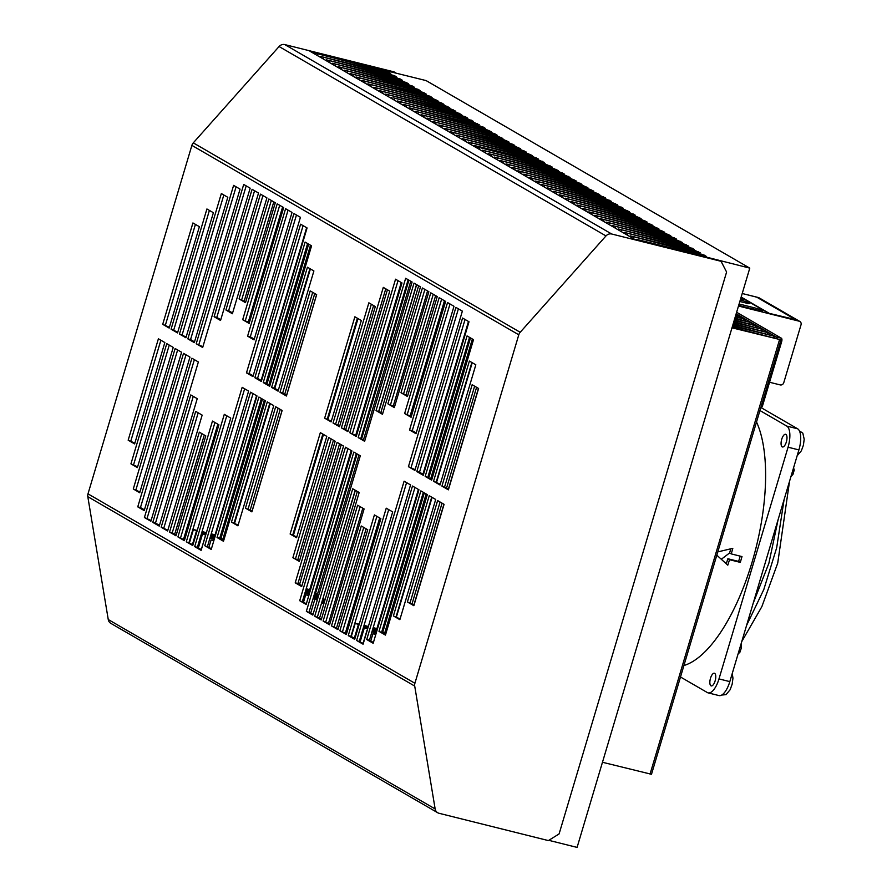 <?xml version="1.0" encoding="UTF-8"?>
<svg xmlns="http://www.w3.org/2000/svg" width="892" height="892" viewBox="0 0 892 892"><rect width="100%" height="100%" fill="white"/><g stroke="black" fill="none" stroke-linecap="round" stroke-linejoin="round"><path stroke-width="1.34" d="M392.982 97.741L461.677 114.655L456.459 112.281L385.612 94.117L455.767 111.221L450.549 108.846L379.702 90.694L448.397 107.609L449.691 107.642L444.629 105.423L373.781 87.271L442.488 104.174L443.937 104.375L441.73 103.037L438.719 102L367.872 83.837L436.567 100.751L437.861 100.785L432.81 98.566L361.962 80.414L430.658 97.328L432.107 97.518L429.899 96.18L356.042 76.991L424.737 93.894L426.186 94.084L423.99 92.757L420.979 91.72L350.132 73.557L418.827 90.471L420.277 90.661L418.069 89.323L344.212 70.133L412.907 87.048L414.367 87.238L412.16 85.9L338.302 66.71L406.997 83.614L408.447 83.803L406.239 82.477L332.382 63.276L401.077 80.191L402.537 80.38L400.33 79.042L326.472 59.853L395.167 76.768L396.617 76.957L394.409 75.619L320.551 56.43L389.258 73.334L390.707 73.523L388.499 72.185L314.642 52.996L426.108 80.592L749.782 268.135L636.174 239.29L704.87 256.205L706.319 256.394L704.111 255.056L630.254 235.867L700.242 252.815L695.191 250.596L624.344 232.444L694.322 249.392L689.271 247.173L618.424 229.01L688.412 245.958L683.361 243.739L612.514 225.587L682.491 242.535L677.441 240.316L606.593 222.164L676.582 239.112L671.531 236.893L600.684 218.73L670.673 235.678L665.61 233.459L594.763 215.306L664.752 232.255L659.701 230.036L588.854 211.883L658.842 228.831L653.791 226.613L582.944 208.449L652.922 225.397L647.871 223.178L577.024 205.026L647.012 221.974L641.961 219.755L571.114 201.603L641.092 218.551L636.041 216.332L565.193 198.169L635.182 215.117L630.131 212.898L559.284 194.746L629.273 211.694L624.21 209.475L553.363 191.323L623.352 208.271L618.301 206.052L547.454 187.889L617.442 204.837L612.391 202.618L541.544 184.466L611.522 201.414L606.471 199.195L535.624 181.043L605.612 197.991L600.561 195.772L529.714 177.608L599.692 194.556L594.641 192.338L523.794 174.185L593.782 191.133L588.731 188.914L517.884 170.762L587.861 187.71L582.811 185.491L511.963 167.328L581.952 184.276L576.901 182.057L506.054 163.905L576.042 180.853L570.98 178.634L500.133 160.482L570.122 177.43L565.071 175.211L494.224 157.048L564.212 173.996L559.161 171.777L488.314 153.625L558.292 170.573L553.241 168.354L482.394 150.202L552.382 167.15L547.331 164.931L476.484 146.767L545.179 163.682L474.332 145.519L544.321 162.478L539.259 160.259L468.412 142.096L538.4 159.044L533.349 156.825L462.502 138.673L532.491 155.621L527.44 153.402L456.592 135.238L526.57 152.197L521.519 149.979L450.672 131.815L520.66 148.763L515.609 146.544L444.762 128.392L514.74 145.34L509.689 143.121L438.842 124.958L507.537 141.873L508.83 141.906L503.779 139.687L432.932 121.535L501.627 138.45L502.91 138.483L497.859 136.264L427.012 118.112L495.707 135.015L497.167 135.216L494.96 133.878L491.949 132.841L421.102 114.678L489.797 131.592L491.091 131.626L486.028 129.407L415.181 111.255L483.888 128.169L485.337 128.359L483.13 127.021L409.272 107.832L477.967 124.735L479.26 124.78L474.209 122.561L403.362 104.397L472.058 121.312L473.34 121.345L468.289 119.127L397.442 100.974L466.137 117.889L467.586 118.079L465.39 116.74L392.982 97.741M375.722 634.725L372.956 633.643L375.878 634.201M367.66 628.827L363.334 627.712M359.063 624.723L355.206 623.363L359.22 624.188M321.599 602.959L323.919 603.538M324.075 603.003L321.756 602.423M313.014 598.777L317.329 599.948M322.135 601.152L324.454 601.732M324.621 601.186L322.302 600.606M317.485 599.413L313.148 598.331M313.538 597.049L317.864 598.131M322.67 599.335L325 599.926M308.888 595.31L305.744 594.696L308.721 595.845M325.167 599.357L322.837 598.777M318.031 597.584L313.694 596.514M323.216 597.529L355.373 490.299M378.91 411.335L416.675 284.66M304.93 592.946L309.268 594.039M314.073 595.243L318.411 596.324M318.578 595.767L314.24 594.685M309.424 593.492L305.086 592.411M314.608 593.425L317.474 594.15L358.952 455.009M363.501 439.767L410.766 281.236M305.477 591.14L309.803 592.221M357.112 453.939L315.634 593.08L314.776 592.868M309.97 591.675L305.633 590.593M408.915 280.155L361.65 438.697M306.012 589.333L310.349 590.415M351.192 450.516L309.714 589.645L306.179 588.776M401.277 282.53L355.741 435.274M297.95 583.424L299.734 583.87L341.212 444.729M345.762 429.487L387.407 289.777M373.603 305.555L337.99 424.993M333.452 440.235L297.839 559.674M293.479 535.066L323.473 434.449M328.011 419.207L358.004 318.6M252.079 511.071L282.073 410.465M286.611 395.223L316.604 294.605M314.753 293.535L284.76 394.152M280.222 409.395L250.228 510.001M213.924 540.396L211.114 539.872L213.768 540.92M234.641 523.047L270.243 403.608M274.781 388.366L310.394 268.927M209.977 538.032L214.303 539.125M214.47 538.578L210.133 537.497M220.792 538.801L222.844 539.314L264.333 400.185M268.871 384.943L310.516 245.233M201.38 533.907L205.706 535.022M210.512 536.226L214.849 537.307M262.482 399.114L221.004 538.244L219.822 537.954M215.017 536.761L210.679 535.679M205.862 534.486L201.525 533.405M308.677 244.152L267.02 383.872M197.266 530.394L193.374 529.592L197.099 530.918M201.915 532.123L206.242 533.215M211.047 534.419L215.385 535.501M256.561 395.68L215.084 534.821L211.214 533.862M206.409 532.658L202.071 531.587M306.647 227.694L261.111 380.438M548.792 840.331L577.091 847.4L749.782 268.135M413.921 604.843L443.915 504.236M448.453 488.994L478.447 388.377M476.596 387.306L446.602 487.924M442.064 503.166L412.071 603.773M396.472 616.818L432.085 497.379M436.623 482.137L472.236 362.698M376.268 632.919L371.931 631.837M372.087 631.302L376.424 632.383M382.635 632.573L384.686 633.086L426.164 493.956M430.713 478.714L472.359 339.005M376.803 631.112L372.466 630.031M363.49 627.21L367.816 628.28M372.633 629.484L376.97 630.555M381.776 631.759L382.835 632.015L424.313 492.886M470.508 337.923L428.862 477.644M377.338 629.306L373.012 628.213M368.195 627.009L363.869 625.928M364.025 625.381L368.363 626.463M373.179 627.656L376.926 628.592L418.404 489.452M468.478 321.466L422.942 474.209M221.004 538.244L222.844 539.314M298.095 582.922L299.734 583.87M309.714 589.645L310.449 590.069M315.634 593.08L317.474 594.15M384.686 633.086L382.835 632.015M732.176 327.197L781.013 339.83L731.986 327.81M732.711 325.39L775.092 336.407L732.533 325.993M733.257 323.573L769.183 332.984L733.079 324.175M733.793 321.767L763.262 329.549L733.614 322.347M734.328 319.96L757.353 326.126L734.161 320.529M734.874 318.154L751.443 322.703L734.707 318.712M735.409 316.348L745.522 319.269L735.242 316.883M735.945 314.53L739.613 315.846L735.788 315.066M781.013 339.83L651.494 774.289L602.479 762.27M721.316 559.273L729.611 552.951A130.957 51.803 104 0 0 730.749 548.814M740.193 556.14A130.957 51.803 104 0 1 739.49 558.526A130.957 51.803 104 0 1 738.609 561.414L727.861 558.738A130.957 51.803 104 0 1 726.266 563.789M727.861 558.738L729.522 559.697A135.651 53.654 104 0 1 727.783 565.171L716.811 555.17M738.609 561.414L740.282 562.384L729.522 559.697M717.792 551.903L732.811 548.324A135.651 53.654 104 0 1 731.25 553.899L741.999 556.586A135.651 53.654 104 0 1 741.152 559.496A135.651 53.654 104 0 1 740.282 562.384M731.25 553.899L729.589 552.94M683.919 665.521A135.651 53.654 -76 0 0 752.067 562.216A135.651 53.654 -76 0 0 756.516 422.005M761.255 407.722L797.626 428.796A18.23 7.214 104 0 1 798.898 449.914L729.823 681.622A18.23 7.214 104 0 1 718.952 695.57L708.114 692.872A18.23 7.214 104 0 1 707.356 692.56L680.496 676.995M715.116 680.919A6.534 2.587 -76 0 0 714.381 673.237A6.534 2.587 -76 0 0 710.3 678.957A6.534 2.587 -76 0 0 711.214 685.915A6.534 2.587 -76 0 0 715.116 680.919M786.343 441.964A6.534 2.587 -76 0 0 785.618 434.293A6.534 2.587 -76 0 0 781.526 440.001A6.534 2.587 -76 0 0 782.451 446.97A6.534 2.587 -76 0 0 786.343 441.964M759.939 410.532L786.789 426.097A18.23 7.214 104 0 1 788.06 447.204L718.985 678.912A18.23 7.214 104 0 1 708.114 692.872M425.183 476.406L431.639 480.141L473.507 339.662L467.062 335.927L425.183 476.406L431.862 479.383M469.014 321.778L462.569 318.043L416.809 471.545L423.254 475.28L469.014 321.778M418.939 489.764L412.483 486.028L366.723 639.531L373.179 643.277L418.939 489.764M356.622 640.478L363.077 644.214L410.565 484.913L404.109 481.178L356.622 640.478L363.3 643.455M408.425 466.694L414.88 470.43L462.368 311.13L455.912 307.394L408.425 466.694L415.103 469.671M453.995 306.279L447.539 302.544L409.551 429.977L415.995 433.713L453.995 306.279M392.692 511.919L386.236 508.184L348.248 635.617L354.693 639.363L392.692 511.919M339.863 630.767L346.319 634.502L380.862 518.653L374.406 514.918L339.863 630.767L346.542 633.744M407.399 601.966L413.855 605.701L444.071 504.326L437.615 500.59L407.399 601.966L414.078 604.943M158.397 338.804L128.169 440.18L134.625 443.915L164.842 342.539L158.397 338.804M162.712 324.32L169.168 328.066L199.384 226.691L192.928 222.955L162.712 324.32L169.391 327.297M130.934 463.862L137.39 467.598L173.226 347.401L166.771 343.654L130.934 463.862L137.613 466.839M420.868 490.879L378.988 631.358L385.444 635.093L427.313 494.625L420.868 490.879M433.557 481.256L440.012 484.992L475.837 364.795L469.393 361.059L433.557 481.256L440.235 484.233M393.405 615.937L399.861 619.672L435.697 499.475L429.242 495.74L393.405 615.937L400.084 618.914M448.386 489.842L478.603 388.477L472.158 384.731L441.93 486.107L448.386 489.842M337.945 629.652L367.727 529.725L361.282 525.99L331.49 625.916L337.945 629.652M323.116 621.055L329.561 624.801L364.103 508.942L357.647 505.207L323.116 621.055L329.795 624.032M314.731 616.205L321.187 619.94L359.175 492.507L352.73 488.771L314.731 616.205L321.421 619.182M312.813 615.09L360.301 455.79L353.845 452.054L306.357 611.354L312.813 615.09M299.712 600.706L306.157 604.442L351.927 450.939L345.472 447.204L299.712 600.706L306.391 603.683M343.543 446.089L337.098 442.343L295.219 582.822L301.674 586.557L343.543 446.089M292.888 557.69L299.333 561.425L335.169 441.228L328.713 437.493L292.888 557.69L299.567 560.667M320.339 432.642L290.123 534.007L296.568 537.753L326.795 436.378L320.339 432.642M411.078 417.278L445.61 301.429L439.165 297.683L404.622 413.542L411.078 417.278M407.454 396.494L437.236 296.568L430.791 292.832L400.999 392.759L407.454 396.494M387.875 403.831L394.32 407.577L428.862 291.717L422.407 287.982L387.875 403.831L394.554 406.808M382.49 414.301L420.489 286.867L414.033 283.121L376.045 410.565L382.49 414.301M364.616 441.306L412.104 282.006L405.659 278.271L358.171 437.571L364.616 441.306M356.243 436.456L402.002 282.954L395.546 279.207L349.787 432.72L356.243 436.456M347.869 431.605L389.737 291.127L383.292 287.391L341.413 427.859L347.869 431.605M339.484 426.744L375.32 306.547L368.864 302.812L333.039 423.009L339.484 426.744M307.071 227.951L300.615 224.204L254.856 377.717L261.311 381.453L307.071 227.951M300.426 217.302L293.97 213.556L246.482 372.856L252.938 376.602L300.426 217.302M292.041 212.441L285.596 208.706L247.597 336.15L254.053 339.885L292.041 212.441M277.211 203.855L242.68 319.704L249.136 323.45L283.667 207.591L277.211 203.855M268.838 199.005L239.056 298.92L245.501 302.667L275.293 202.74L268.838 199.005M266.92 197.879L260.464 194.144L225.921 310.003L232.377 313.739L266.92 197.879M245.456 508.128L251.901 511.863L282.128 410.498L275.673 406.752L245.456 508.128L252.135 511.105M231.463 522.099L237.919 525.834L273.744 405.637L267.299 401.902L231.463 522.099L238.142 525.076M311.564 245.835L305.109 242.089L263.24 382.568L269.685 386.303L311.564 245.835M313.895 270.956L307.45 267.221L271.614 387.418L278.059 391.164L313.895 270.956M316.66 294.639L310.204 290.903L279.988 392.279L286.443 396.015L316.66 294.639M258.535 193.029L252.09 189.294L214.091 316.727L220.547 320.473L258.535 193.029M196.218 343.743L202.674 347.479L250.161 188.179L243.706 184.443L196.218 343.743L202.897 346.72M144.415 517.516L150.871 521.263L198.358 361.962L191.903 358.216L144.415 517.516L151.094 520.493M189.974 357.101L183.529 353.366L137.758 506.868L144.214 510.614L189.974 357.101M171.086 329.181L177.541 332.917L213.378 212.72L206.922 208.973L171.086 329.181L177.764 332.158M133.276 488.983L139.721 492.718L181.6 352.251L175.144 348.516L133.276 488.983L139.955 491.96M179.47 334.032L185.915 337.767L227.794 197.299L221.339 193.553L179.47 334.032L186.149 337.009M240.06 189.115L233.604 185.38L187.844 338.882L194.3 342.617L240.06 189.115M197.232 398.668L190.776 394.933L152.788 522.377L159.244 526.113L197.232 398.668M195.705 411.368L161.162 527.228L167.618 530.963L202.161 415.115L195.705 411.368M205.784 435.898L199.329 432.152L169.547 532.078L175.992 535.813L205.784 435.898M177.921 536.928L184.376 540.675L218.908 424.815L212.463 421.08L177.921 536.928L184.599 539.905M224.293 414.345L186.294 541.79L192.75 545.525L230.738 418.092L224.293 414.345M248.612 391.075L242.167 387.34L194.679 546.64L201.124 550.375L248.612 391.075M250.54 392.19L204.781 545.703L211.226 549.439L256.996 395.937L250.54 392.19M265.37 400.787L258.914 397.052L217.046 537.519L223.491 541.266L265.37 400.787M331.11 421.894L361.327 320.518L354.882 316.783L324.655 418.158L331.11 421.894M518.787 334.801L414.903 683.272L87.996 493.856L191.88 145.385L518.787 334.801A6.077 5.542 120.1 0 1 520.192 332.281L193.285 142.865A6.077 5.542 120.1 0 0 191.88 145.385M469.538 337.366L427.892 477.075M465.044 319.481L419.508 472.225L416.809 471.545M419.508 472.225L423.488 474.522M414.97 487.467L369.433 640.211L366.723 639.531M369.433 640.211L373.402 642.508M406.596 482.617L359.331 641.147M458.399 308.833L411.134 467.375M450.025 303.982L412.26 430.658L409.551 429.977M412.26 430.658L416.23 432.954M388.711 509.622L350.957 636.297L348.248 635.617M350.957 636.297L354.927 638.594M376.881 516.345L342.573 631.447M440.102 502.029L410.108 602.635M128.169 440.18L134.848 443.157M160.872 340.242L130.879 440.849M195.415 224.394L165.421 325M169.257 345.092L133.644 464.531M378.988 631.358L385.667 634.335M423.343 492.317L381.698 632.027M471.868 362.498L436.266 481.925M431.717 497.178L396.115 616.606M441.93 486.107L448.609 489.084M474.633 386.169L444.64 486.787M331.49 625.916L338.168 628.893M363.758 527.428L334.199 626.585M360.134 506.645L325.825 621.735M355.206 490.199L317.44 616.885M306.357 611.354L313.036 614.332M356.332 453.493L309.067 612.024M347.958 448.631L302.421 601.386M339.573 443.781L297.928 583.491L295.219 582.822M297.928 583.491L301.897 585.799M331.2 438.931L295.598 558.37M290.123 534.007L296.802 536.984M322.826 434.081L292.832 534.687M404.622 413.542L411.301 416.519M441.64 299.121L407.332 414.211M400.999 392.759L407.677 395.736M433.267 294.271L403.708 393.428M424.893 289.421L390.584 404.511M376.045 410.565L382.724 413.542M416.508 284.559L378.743 411.245M358.171 437.571L364.85 440.548M408.135 279.709L360.87 438.251M349.787 432.72L356.465 435.697M398.033 280.645L352.496 433.389M341.413 427.859L348.092 430.836M385.768 288.83L344.122 428.539M333.039 423.009L339.718 425.986M371.351 304.25L335.738 423.689M303.102 225.643L257.565 378.386L254.856 377.717M257.565 378.386L261.534 380.694M296.456 214.994L249.191 373.536L246.482 372.856M249.191 373.536L253.161 375.833M288.071 210.144L250.306 336.819L247.597 336.15M250.306 336.819L254.276 339.127M242.68 319.704L249.359 322.681M279.698 205.294L245.389 320.384L279.709 205.294M239.056 298.92L245.735 301.897M271.324 200.432L241.754 299.601M262.939 195.582L228.631 310.672L225.921 310.003M228.631 310.672L232.6 312.981M278.148 408.19L248.154 508.808M269.774 403.34L234.172 522.779M307.595 243.527L265.939 383.248L263.24 382.568M265.939 383.248L269.919 385.545M309.925 268.659L274.323 388.098L271.614 387.418M274.323 388.098L278.293 390.395M312.691 292.342L282.697 392.948L279.988 392.279M282.697 392.948L286.667 395.256M254.566 190.732L216.801 317.407L214.091 316.727M216.801 317.407L220.77 319.704M246.192 185.87L198.927 344.412M194.378 359.654L147.124 518.196M186.004 354.804L140.468 507.548L137.758 506.868M140.468 507.548L144.437 509.845M209.397 210.412L173.795 329.85M177.631 349.954L135.974 489.663M223.825 194.991L182.169 334.712M236.09 186.818L190.554 339.562L187.844 338.882M190.554 339.562L194.523 341.859M193.263 396.371L155.498 523.047L152.788 522.377M155.498 523.047L159.467 525.355M161.162 527.228L167.841 530.205M198.18 412.806L163.872 527.897M201.815 433.59L172.256 532.758L169.547 532.078M172.256 532.758L176.226 535.055M214.939 422.518L180.63 537.608L214.95 422.518M186.294 541.79L192.973 544.767M226.769 415.783L189.004 542.459M244.642 388.778L197.377 547.32L194.679 546.64M197.377 547.32L201.358 549.617M204.781 545.703L211.46 548.68M253.027 393.628L207.49 546.372M261.401 398.49L219.744 538.199L217.046 537.519M219.744 538.199L223.725 540.496M324.655 418.158L331.333 421.135M357.358 318.221L327.364 418.827M87.996 493.856A6.077 5.542 120.1 0 0 87.806 496.677L108.255 619.539A6.077 5.542 120.1 0 0 110.809 623.341L437.716 812.746A6.077 5.542 120.1 0 0 439.031 813.281L548.379 840.587L559.094 833.92L726.601 272.038L721.071 261.311L611.722 234.016A6.077 5.542 120.1 0 0 605.98 235.934L520.192 332.281M87.806 496.677L414.713 686.082A6.077 5.542 -59.9 0 1 414.903 683.272M414.713 686.082L435.151 808.955A6.077 5.542 120.1 0 0 437.716 812.746M395.457 72.932L394.164 71.906L284.816 44.6A6.077 5.542 120.1 0 0 279.073 46.529L193.285 142.865M395.245 72.531L309.948 51.234L634.703 239.39L721.071 261.311M736.168 313.794L776.007 336.875A3.044 1.204 104 0 1 776.519 338.313M761.523 405.191L762.638 405.47L781.637 341.748L780.522 341.469M736.625 312.267L781.425 338.224A3.044 1.204 104 0 1 781.637 341.748M762.638 405.47A3.044 1.204 104 0 1 760.831 407.789A3.044 1.204 104 0 1 760.753 407.767L760.831 407.789M758.323 297.515L799.187 321.198A3.044 2.776 -59.9 0 1 799.845 321.466L758.992 297.783A3.044 2.776 120.1 0 0 758.323 297.515L742.222 293.501L756.784 297.181L795.497 319.604L768.324 313.137L795.497 319.604M799.845 321.466A3.044 2.776 -59.9 0 1 801.038 324.766L783.767 382.69A3.044 2.776 120.1 0 1 780.199 384.909L769.562 382.255M799.187 321.198L738.487 306.034M740.438 299.489A6.69 0.691 16.6 0 0 743.214 299.734A6.69 0.691 16.6 0 0 740.75 298.407M739.836 301.485L745.623 302.923A6.69 0.691 16.6 0 0 749.67 303.47A6.69 0.691 16.6 0 0 740.895 300.191L740.271 300.035M738.855 304.808L740.929 306.012L758.534 310.405A6.69 0.691 16.6 0 0 762.571 310.94A6.69 0.691 16.6 0 0 753.796 307.662L739.089 303.994M741.074 297.348L768.324 313.137M741.163 297.058L768.413 312.847M633.019 238.42L633.432 237.06M632.874 214.827L633.142 213.935M629.785 214.058L630.131 212.898M323.317 58.983L323.729 57.612M360.212 641.66L364.293 627.979M354.302 638.237L358.383 624.556M527.094 154.561L527.44 153.402M459.358 137.792L459.759 136.431M310.75 613.005L314.831 599.312M521.173 151.127L521.519 149.979M453.437 134.369L453.85 133.008M515.264 147.704L515.609 146.544M447.528 130.946L447.929 129.574M509.343 144.281L509.689 143.121M441.607 127.511L442.019 126.151M503.434 140.847L503.779 139.687M435.697 124.088L436.099 122.728M497.513 137.424L497.859 136.264M429.777 120.665L430.189 119.294M491.603 134.001L491.949 132.841M423.867 117.231L424.269 115.871M485.683 130.566L486.028 129.407M417.947 113.808L418.359 112.448M479.773 127.143L480.119 125.984M412.037 110.385L412.45 109.014M473.864 123.72L474.209 122.561M406.128 106.951L406.529 105.591M467.943 120.286L468.289 119.127M400.207 103.528L400.62 102.167M462.034 116.863L462.379 115.704M394.297 100.105L394.699 98.733M456.113 113.44L456.459 112.281M388.377 96.671L388.789 95.31M450.204 110.006L450.549 108.846M382.467 93.247L382.869 91.887M444.283 106.583L444.629 105.423M376.547 89.824L376.959 88.453M438.373 103.16L438.719 102M370.637 86.39L371.039 85.03M432.464 99.726L432.81 98.566M364.728 82.967L365.129 81.607M426.543 96.303L426.889 95.143M358.807 79.544L359.22 78.173M420.634 92.879L420.979 91.72M352.897 76.11L353.299 74.75M414.713 89.445L415.059 88.286M346.977 72.687L347.389 71.327M198.381 547.889L202.462 534.208M408.804 86.022L409.149 84.863M341.067 69.264L341.469 67.892M192.46 544.466L196.541 530.785M402.883 82.599L403.229 81.44M335.147 65.83L335.559 64.469M174.72 534.185L204.279 435.028M244.23 301.028L273.788 201.871M317.407 55.549L317.82 54.189M703.844 255.948L704.111 255.056M700.755 255.179L701.101 254.03M697.934 252.525L698.202 251.633M694.846 251.756L695.191 250.596M627.109 234.997L627.511 233.626M692.014 249.102L692.281 248.21M688.925 248.333L689.271 247.173M621.189 231.563L621.601 230.203M686.104 245.668L686.372 244.776M683.016 244.899L683.361 243.739M615.279 228.14L615.681 226.78M680.183 242.245L680.451 241.353M677.095 241.476L677.441 240.316M609.359 224.717L609.771 223.346M674.274 238.822L674.542 237.93M671.185 238.053L671.531 236.893M603.449 221.283L603.851 219.923M668.353 235.388L668.621 234.496M665.265 234.618L665.61 233.459M597.529 217.86L597.941 216.5M662.444 231.965L662.711 231.073M659.355 231.195L659.701 230.036M591.619 214.437L592.032 213.065M656.534 228.542L656.791 227.65M653.446 227.772L653.791 226.613M585.709 211.003L586.111 209.642M650.614 225.107L650.881 224.215M647.525 224.338L647.871 223.178M579.789 207.58L580.201 206.219M644.704 221.684L644.972 220.792M641.616 220.915L641.961 219.755M573.879 204.156L574.281 202.785M638.784 218.261L639.051 217.369M635.695 217.492L636.041 216.332M567.959 200.722L568.371 199.362M562.049 197.299L562.451 195.939M626.953 211.404L627.221 210.512M623.865 210.635L624.21 209.475M556.129 193.876L556.541 192.505M621.044 207.981L621.311 207.089M617.955 207.212L618.301 206.052M550.219 190.442L550.62 189.082M615.134 204.547L615.391 203.655M612.046 203.777L612.391 202.618M544.31 187.019L544.711 185.659M609.214 201.124L609.481 200.232M606.125 200.354L606.471 199.195M538.389 183.596L538.801 182.224M603.304 197.701L603.572 196.809M600.216 196.931L600.561 195.772M532.479 180.162L532.881 178.801M597.384 194.266L597.651 193.374M594.295 193.497L594.641 192.338M526.559 176.739L526.971 175.378M591.474 190.843L591.742 189.951M588.386 190.074L588.731 188.914M520.649 173.316L521.051 171.944M585.553 187.42L585.821 186.528M582.465 186.651L582.811 185.491M514.729 169.881L515.141 168.521M579.644 183.986L579.912 183.094M576.555 183.217L576.901 182.057M508.819 166.458L509.22 165.087M573.723 180.563L573.991 179.671M570.635 179.794L570.98 178.634M502.898 163.035L503.311 161.664M567.814 177.129L568.081 176.237M564.725 176.371L565.071 175.211M496.989 159.601L497.401 158.241M561.904 173.706L562.161 172.814M558.816 172.936L559.161 171.777M491.079 156.178L491.481 154.807M555.984 170.283L556.251 169.391M552.895 169.513L553.241 168.354M485.159 152.755L485.571 151.384M550.074 166.849L550.342 165.957M546.986 166.09L547.331 164.931M336.563 627.957L366.121 528.8M406.061 394.799L435.63 295.642M479.249 149.321L479.651 147.96M542.001 162.177L542.269 161.285M538.913 161.407L539.259 160.259M328.49 623.285L362.81 508.195M393.249 406.061L427.558 290.97M471.177 144.649L471.589 143.289M536.092 158.754L536.36 157.862M533.003 157.984L533.349 156.825M465.267 141.226L465.669 139.854M530.183 155.331L530.439 154.439M524.262 151.896L524.529 151.004M518.352 148.473L518.62 147.581M512.432 145.05L512.699 144.158M506.522 141.616L506.79 140.724M500.602 138.193L500.869 137.301M494.692 134.77L494.96 133.878M488.771 131.336L489.039 130.444M482.862 127.913L483.13 127.021M476.952 124.49L477.209 123.598M471.032 121.056L471.299 120.164M465.122 117.632L465.39 116.74M459.202 114.209L459.469 113.317M453.292 110.775L453.56 109.883M447.371 107.352L447.639 106.46M441.462 103.929L441.73 103.037M435.552 100.495L435.809 99.603M429.632 97.072L429.899 96.18M423.722 93.649L423.99 92.757M417.802 90.215L418.069 89.323M411.892 86.792L412.16 85.9M405.972 83.369L406.239 82.477M400.062 79.934L400.33 79.042M396.973 79.165L397.319 78.005M329.237 62.407L329.639 61.035M394.141 76.511L394.409 75.619M391.053 75.742L391.398 74.582M388.232 73.077L388.499 72.185M385.143 72.319L385.489 71.159M650.045 774.089L779.552 339.64M773.264 337.499L773.643 336.217M767.343 334.076L767.733 332.783M761.433 330.642L761.813 329.36M755.513 327.219L755.903 325.937M749.603 323.785L749.982 322.503M743.694 320.362L744.073 319.08M737.773 316.939L738.152 315.657M729.823 681.622L718.985 678.912M798.898 449.914L788.06 447.204M797.626 428.796L786.789 426.097M790.925 476.64L793.189 473.998A2.732 1.962 -139.5 0 1 791.561 474.522M741.129 643.678L741.386 647.971A2.732 1.561 176.6 0 0 740.204 646.778M739.468 649.276A2.732 1.895 45.1 0 1 739.814 652.297L738.03 654.081M793.189 473.998L794.114 469.504A2.732 2.219 160.7 0 1 792.152 472.537M435.151 808.955L108.255 619.539M279.073 46.529L605.98 235.934M611.722 234.016L284.816 44.6M781.425 338.224L776.007 336.875M753.372 309.111L753.796 307.662M740.46 301.641L740.895 300.191M630.008 236.681L630.254 235.867M320.317 57.233L320.551 56.43M370.76 640.98L372.956 633.643M363.122 643.344L367.036 630.22M351.292 636.498L355.206 623.363M456.347 136.052L456.592 135.238M450.427 132.629L450.672 131.815M444.517 129.206L444.762 128.392M303.559 602.044L305.744 594.696M438.596 125.772L438.842 124.958M432.687 122.349L432.932 121.535M426.777 118.915L427.012 118.112M420.857 115.492L421.102 114.678M414.947 112.069L415.181 111.255M409.027 108.634L409.272 107.832M403.117 105.211L403.362 104.397M397.196 101.788L397.442 100.974M391.287 98.354L391.532 97.551M385.377 94.931L385.612 94.117M379.457 91.508L379.702 90.694M373.547 88.074L373.781 87.271M367.627 84.651L367.872 83.837M361.717 81.228L361.962 80.414M355.797 77.794L356.042 76.991M349.887 74.371L350.132 73.557M208.929 547.209L211.114 539.872M343.978 70.947L344.212 70.133M201.28 549.583L205.205 536.449M338.057 67.513L338.302 66.71M332.147 64.09L332.382 63.276M189.461 542.726L193.374 529.592M314.397 53.81L314.642 52.996M624.099 233.258L624.344 232.444M618.178 229.824L618.424 229.01M612.269 226.401L612.514 225.587M606.359 222.967L606.593 222.164M600.439 219.543L600.684 218.73M594.529 216.12L594.763 215.306M588.608 212.686L588.854 211.883M582.699 209.263L582.944 208.449M576.778 205.84L577.024 205.026M570.869 202.406L571.114 201.603M564.959 198.983L565.193 198.169M559.039 195.56L559.284 194.746M553.129 192.126L553.363 191.323M547.209 188.703L547.454 187.889M541.299 185.28L541.544 184.466M535.378 181.845L535.624 181.043M529.469 178.422L529.714 177.608M523.559 174.999L523.794 174.185M517.639 171.565L517.884 170.762M511.729 168.142L511.963 167.328M505.809 164.719L506.054 163.905M499.899 161.285L500.133 160.482M493.978 157.862L494.224 157.048M345.382 633.064L379.691 517.973M410.142 415.839L444.45 300.749M488.069 154.439L488.314 153.625M482.148 151.004L482.394 150.202M476.239 147.581L476.484 146.767M474.087 146.333L474.332 145.519M468.177 142.91L468.412 142.096M319.57 618.111L357.335 491.436M380.873 412.472L418.638 285.797M462.257 139.487L462.502 138.673M183.54 539.292L217.849 424.202M248.299 322.068L282.608 206.977M326.227 60.667L326.472 59.853M775.092 336.407L774.669 337.845M769.183 332.984L768.748 334.422M763.262 329.549L762.838 330.999M757.353 326.126L756.918 327.565M751.443 322.703L751.008 324.142M745.522 319.269L745.099 320.719M739.613 315.846L739.178 317.284M789.543 481.267L777.724 563.108L761.868 606.616L741.754 641.593M746.548 625.515L763.797 589.545L776.687 547.71L784.113 499.487M741.386 647.971L739.814 652.297M778.125 519.59L768.882 563.265L753.194 603.226M794.114 469.504L793.546 467.865M732.254 673.46L732.956 678.165L732.165 684.153L730.124 689.75L726.01 694.645L721.717 695.046M799.388 430.858L802.822 433.155L804.194 439.21L803.402 445.208L801.351 450.806L797.158 455.745"/></g></svg>
